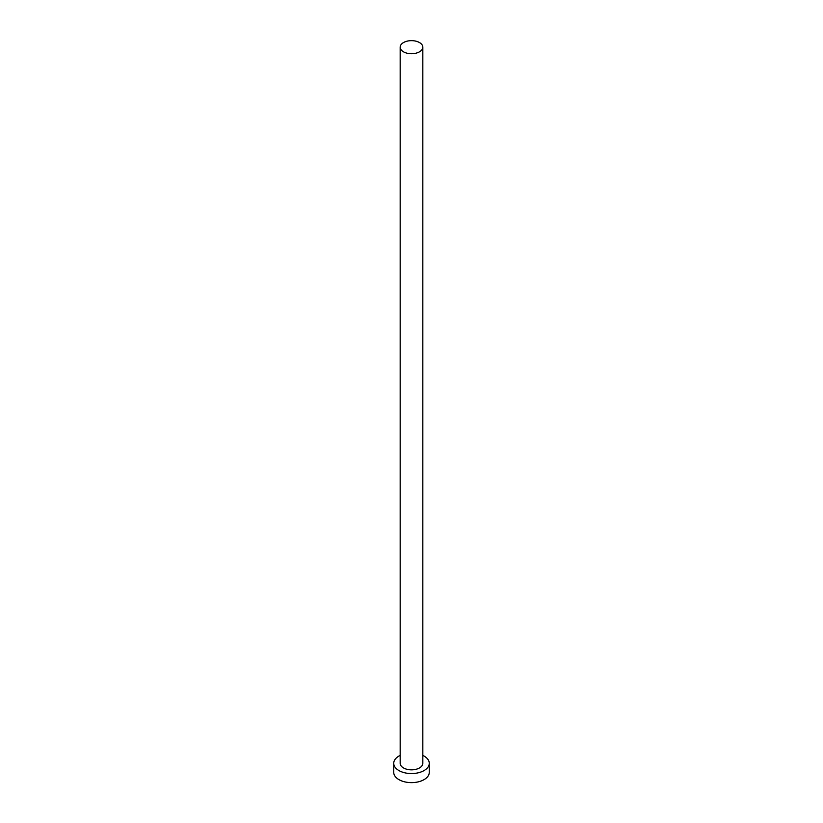 <?xml version="1.0" encoding="UTF-8"?>
<svg xmlns="http://www.w3.org/2000/svg" width="823" height="823" viewBox="0 0 823 823"><rect width="100%" height="100%" fill="white"/><g stroke="black" fill="none" stroke-linecap="round" stroke-linejoin="round"><path stroke-width="1.23" d="M403.496 51.818A11.327 6.543 0 0 0 415.831 53.228A11.327 6.543 0 0 0 422.827 47.189A11.327 6.543 0 0 0 419.504 42.57A11.327 6.543 0 0 0 407.169 41.15A11.327 6.543 0 0 0 400.173 47.189A11.327 6.543 0 0 0 403.496 51.818M400.173 47.189L400.173 763.312A11.327 6.543 0 0 0 403.496 767.931A11.327 6.543 0 0 0 415.831 769.351A11.327 6.543 0 0 0 422.827 763.312L422.827 47.189M400.173 755.411A17.767 10.257 0 0 0 393.733 763.312A17.767 10.257 0 0 0 398.939 770.565A17.767 10.257 0 0 0 418.3 772.787A17.767 10.257 0 0 0 429.267 763.312A17.767 10.257 0 0 0 424.061 756.059A17.767 10.257 0 0 0 422.827 755.411M393.733 763.312L393.733 772.375A17.767 10.257 0 0 0 398.939 779.628A17.767 10.257 0 0 0 418.3 781.85A17.767 10.257 0 0 0 429.267 772.375L429.267 763.312"/></g></svg>
